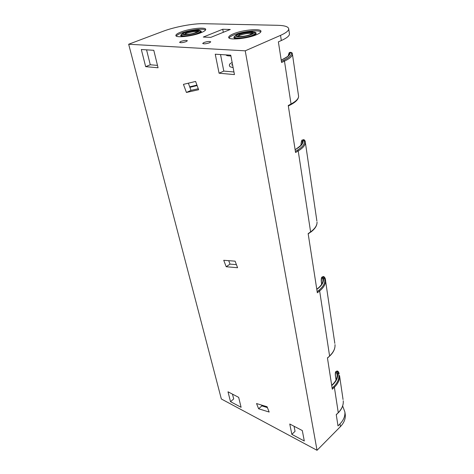 <?xml version="1.0" encoding="UTF-8"?>
<svg xmlns="http://www.w3.org/2000/svg" width="474" height="474" viewBox="0 0 474 474"><rect width="100%" height="100%" fill="white"/><g stroke="black" fill="none" stroke-linecap="round" stroke-linejoin="round"><path stroke-width="0.71" d="M186.555 33.37L184.593 34.418L186.555 33.37C190.998 31.882 194.577 31.355 197.285 31.788C194.577 31.355 190.998 31.882 186.555 33.37M239.82 35.289L238.001 36.362L239.82 35.289C244.827 33.577 248.85 33.05 251.89 33.707C248.85 33.05 244.827 33.577 239.82 35.289M256.624 34.643C247.434 38.761 227.929 40.521 228.693 37.25C228.77 36.243 230.317 35.106 233.338 33.844C242.552 29.856 261.524 28.096 260.967 31.379C260.901 32.333 259.456 33.423 256.624 34.643M229.072 37.967C229.594 37.061 231.093 36.095 233.564 35.064C241.817 31.503 258.585 29.518 260.807 31.906M180.902 32.036C177.62 33.322 175.943 34.448 175.866 35.414C175.279 38.127 192.154 36.368 200.958 32.73C204.069 31.474 205.657 30.389 205.716 29.471C206.137 26.751 189.719 28.493 180.902 32.036M205.544 29.981C203.364 28.138 188.966 30.046 181.151 33.174C178.485 34.217 176.861 35.177 176.281 36.054M203.962 42.518L202.688 43.436C203.707 44.129 205.983 43.91 209.508 42.784L210.764 41.872C209.745 41.179 207.482 41.392 203.962 42.518M180.896 41.41L179.581 42.322C180.523 42.95 182.697 42.731 186.086 41.659L187.384 40.752C186.442 40.124 184.279 40.343 180.896 41.41M289.389 33.476L289.478 34.045C289.371 35.953 286.651 38.121 281.325 40.539L280.531 35.366L245.23 50.825L128.667 44.242L221.34 398.984L317.035 450.3L245.23 50.825M280.531 35.366C285.887 32.973 288.619 30.846 288.731 28.985C288.524 26.728 284.797 25.501 277.563 25.3L203.459 23.7C193.161 23.41 174.45 26.941 162.961 31.331L128.667 44.242M222.727 29.258L230.293 29.477L210.812 37.357L203.281 37.055L222.727 29.258L223.313 32.297M236.419 264.646L230.026 264.119L228.711 260.676M317.159 291.67L319.014 290.183C323.807 286.178 325.638 282.143 324.489 278.084L325.211 278.416L325.579 280.318C325.792 283.956 323.813 287.499 319.642 290.941L329.584 355.933C333.471 352.324 335.278 348.55 335.005 344.598C335.284 348.698 333.453 352.567 329.513 356.211L327.433 357.876L332.298 389.207L334.377 387.234L333.797 386.523C338.11 382.245 339.674 377.814 338.501 373.228C337.938 371.628 337.334 370.946 336.682 371.183L336.676 371.183C337.624 370.65 338.454 371.426 339.165 373.524L338.501 373.228L337.038 374.235C335.977 371.154 335.438 371.598 335.432 375.562L336.078 379.858M319.014 290.183L319.642 290.941L317.331 292.796L308.147 233.641L310.606 231.887L298.217 150.933L295.557 152.527L288.257 105.506L291.036 104.025L284.477 61.128L281.58 62.497L278.374 41.854L281.325 40.539M345.09 413.399L345.285 414.703C345.611 418.921 343.988 422.903 340.409 426.636L317.035 450.3M340.409 426.636L339.988 423.898L337.998 425.907L336.25 414.643L338.264 412.647L334.377 387.234C338.128 383.561 339.852 379.692 339.55 375.609L343.058 399.529M296.416 148.913L296.582 148.694C304.225 143.195 301.683 143.415 302.471 141.975L302.448 141.667C301.849 140.079 301.357 141.264 300.984 145.228M316.774 289.211L317.983 288.251C321.496 285.318 323.149 282.433 322.942 279.589L322.901 279.18C321.852 276.573 321.36 277.646 321.419 282.391L321.692 284.187M322.924 280.833L322.966 278.854M215.249 54.208L230.755 55.191L234.452 74.59L219.077 73.215L215.249 54.208M267.419 407.587L261.855 405.892L261.524 405.057M198.262 88.733L191.016 90.362L188.362 83.175M220.529 54.546L223.799 71.088L219.077 73.215M233.949 71.959L223.799 71.088M291.854 434.374L289.768 424.017L302.305 430.552L304.296 441.01L291.854 434.374L295.053 431.304L294.052 426.25M230.506 401.662L228.006 391.802L238.665 397.36L241.1 407.308L230.506 401.662L233.694 398.954L232.491 394.137M146.561 49.847L150.282 64.772L157.481 65.394M263.076 406.265L264.03 405.815M339.988 423.898C343.579 420.165 345.214 416.19 344.882 411.983L342.649 405.94M141.323 49.515L153.795 50.303L158.061 67.764L145.666 66.656L141.323 49.515M150.282 64.772L145.666 66.656M256.541 403.546L258.626 408.766L269.173 412.048L267.087 406.745L256.541 403.546M183.432 84.36L186.436 92.454L198.63 89.728L195.608 81.445L183.432 84.36M237.587 267.727L226.211 266.732L223.728 260.297L235.098 261.168L237.587 267.727M230.026 264.119L226.211 266.732M191.016 90.362L186.436 92.454M261.855 405.892L258.626 408.766M281.402 61.365L283.73 60.269C289.75 57.336 292.262 54.771 291.279 52.573L290.669 52.264L289.709 52.561L290.064 52.946L289.389 53.888C289.17 53.029 288.814 53.681 288.311 55.837M322.901 279.18L324.489 278.084L322.99 276.662L322.361 276.929L323.487 278.522C323.878 281.829 322.16 285.064 318.332 288.216L316.81 289.424M295.379 151.384L297.518 150.11C303.046 146.685 305.28 143.462 304.219 140.434L303.259 139.777L302.453 140.067L303.087 140.843C303.354 143.349 301.28 145.951 296.866 148.64L295.112 149.683M303.259 139.777L303.259 139.777C303.704 139.415 304.278 139.753 304.995 140.79L305.066 140.997M335.391 375.236L335.355 375.396C335.195 372.813 335.462 371.492 336.155 371.438L336.155 371.438C336.747 371.249 337.221 371.995 337.589 373.678C338.045 377.393 336.552 380.936 333.109 384.301L331.741 385.593M302.448 141.667L303.087 140.843L304.219 140.434L304.995 140.79L305.351 142.348C305.404 145.127 303.022 147.989 298.217 150.933L297.518 150.11M282.735 59.38L283.108 59.203C287.914 56.892 290.23 54.806 290.064 52.946L291.279 52.573L292.15 53.07M239.666 34.442L237.723 36.225C236.485 36.824 246.255 36.593 250.438 34.484L252.132 33.322C252.411 31.841 243.814 32.629 239.666 34.442M235.726 35.378L233.848 37.126C233.35 39.383 246.717 38.181 253.051 35.354C255.018 34.501 256.025 33.749 256.073 33.079C256.043 32.499 255.249 32.119 253.685 31.948M251.113 36.522L253.122 35.769C255.095 34.922 256.096 34.164 256.144 33.494L256.108 33.299M255.03 33.162C255.326 32.653 254.414 32.149 252.287 31.657C247.825 31.45 243.097 32.25 238.096 34.051C235.394 35.443 234.328 36.368 234.891 36.824C234.026 38.992 246.409 37.95 252.292 35.325C254.188 34.507 255.101 33.784 255.03 33.162L254.965 32.996M233.889 37.322L233.925 37.535C234.073 38.477 235.993 38.868 239.69 38.702M184.244 34.294L184.202 34.282C183.213 34.792 191.656 34.43 195.661 32.582L197.575 31.414C197.788 30.188 190.347 30.97 186.377 32.582L184.273 34.329M200.265 31.237C200.437 30.757 199.661 30.342 197.942 29.981C194.162 29.821 189.855 30.567 185.026 32.208C180.653 34.246 182.217 34.087 181.637 34.946C180.955 36.747 191.65 35.692 197.273 33.37C199.335 32.54 200.336 31.829 200.265 31.237L200.206 31.1M182.229 33.749L180.677 35.224C180.292 37.102 191.863 35.9 197.925 33.393C200.087 32.522 201.189 31.77 201.231 31.13L199.169 30.235M198.221 33.695C200.241 32.86 201.272 32.131 201.308 31.515L201.272 31.355M180.713 35.39L180.76 35.603C180.843 36.267 182.099 36.575 184.528 36.539M305.226 141.501L316.887 221.02M310.606 231.887C315.038 228.628 317.183 225.346 317.035 222.033C317.183 225.6 314.991 229.025 310.47 232.319L310.606 231.887M322.99 276.662C323.653 276.235 324.394 276.822 325.211 278.416L334.828 343.383M333.109 384.301L332.742 384.307C335.906 381.203 337.352 377.997 337.091 374.685L337.038 374.235M336.273 414.791L338.264 412.647C341.908 408.932 343.567 404.986 343.247 400.814C343.573 405.098 341.896 409.121 338.211 412.872L337.992 412.919M189.713 86.831L196.929 85.077M292.339 53.592L292.434 54.214C292.357 56.293 289.703 58.598 284.477 61.128L283.73 60.269M290.55 104.724L291.036 104.025C296.066 101.288 298.584 98.705 298.596 96.275L298.49 95.541M283.108 59.203L281.206 60.097M332.132 388.105L333.797 386.523M197.107 85.551L189.878 87.293M317.983 288.251L318.332 288.216M295.101 149.571L296.866 148.64M310.138 232.361L308.195 233.949M239.038 34.039C245.822 31.088 258.004 31.444 250.651 34.442C243.677 37.487 231.519 37.002 239.038 34.039M251.421 34.466C259.722 31.077 245.947 30.686 238.298 34.015C229.783 37.363 243.523 37.92 251.421 34.466M196.485 32.576C204.679 29.447 192.794 29.11 185.174 32.185C176.82 35.277 188.64 35.757 196.485 32.576M185.82 32.208C192.568 29.483 203.079 29.785 195.821 32.552C188.895 35.36 178.437 34.946 185.82 32.208M289.478 34.045L288.731 28.985M345.285 414.703L344.882 411.983M288.334 105.998L290.805 104.677C295.954 101.951 298.549 99.155 298.596 96.275L292.434 54.214L292.055 52.881L290.669 52.264M336.155 371.438L336.682 371.183M336.042 379.941L335.361 375.426M331.693 385.297L332.742 384.307M327.463 358.066L329.513 356.211M322.361 276.929C321.384 277.065 321.04 278.836 321.342 282.249M321.645 284.264L321.348 282.273M302.453 140.067C301.772 139.605 301.257 141.359 300.907 145.311M281.201 60.044L282.895 59.244C291.012 54.842 288.553 54.943 289.401 54.119M289.709 52.567C289.401 52.039 288.897 53.171 288.198 55.944M197.113 85.575L189.89 87.317M230.903 55.991C226.205 55.802 226.922 55.399 226.625 55.411L225.908 54.883M233.125 67.64L230.032 66.763L229.351 65.578C229.86 64.328 228.456 64.547 232.142 62.485M232.633 65.068L231.585 64.837M256.073 33.079L256.144 33.494M201.231 31.13L201.308 31.515"/></g></svg>
